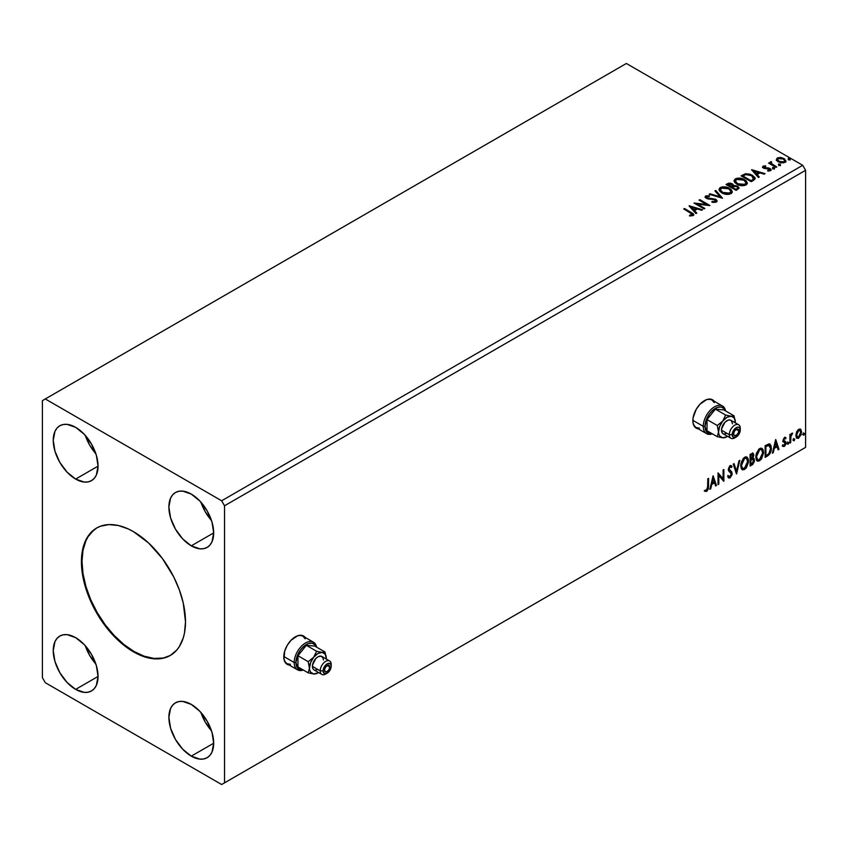 <?xml version="1.0" encoding="UTF-8"?>
<svg xmlns="http://www.w3.org/2000/svg" width="848" height="848" viewBox="0 0 848 848"><rect width="100%" height="100%" fill="white"/><g stroke="black" fill="none" stroke-linecap="round" stroke-linejoin="round"><path stroke-width="1.27" d="M304.39 636.859L304.57 637.06A16.356 9.445 120 0 0 303.234 635.841M295.358 636.806A16.356 9.445 -60 0 1 303.531 635.989A16.356 9.445 -60 0 1 305.142 637.399L301.782 635.343L297.606 635.756L290.928 640.378L287.175 645.434L284.674 651.211L284.016 659.309L285.744 663.125L289.2 665.012A16.356 9.445 -60 0 1 287.175 664.323A16.356 9.445 -60 0 1 284.674 651.211A16.356 9.445 -60 0 1 295.358 636.806M713.454 400.68L713.634 400.892A16.356 9.445 120 0 0 712.299 399.662M704.423 400.638A16.356 9.445 -60 0 1 712.596 399.821A16.356 9.445 -60 0 1 714.207 401.231L710.847 399.175L706.67 399.588L699.992 404.21L696.24 409.266L693.081 417.926L693.081 423.141L694.798 426.957L698.264 428.844A16.356 9.445 -60 0 1 696.24 428.145A16.356 9.445 -60 0 1 693.738 415.043A16.356 9.445 -60 0 1 704.423 400.638M96.958 527.848A73.596 42.485 -120 0 0 86.04 586.911A73.596 42.485 -120 0 0 134.037 651.497L133.465 651.826A73.596 42.485 60 0 1 85.383 586.975A73.596 42.485 60 0 1 96.672 528.007A73.596 42.485 60 0 1 133.465 531.654L148.57 542.964L162.371 558.472L173.692 576.841L179.352 589.911L183.263 603.045L185.5 621.785L184.504 632.926L183.263 637.929L179.352 646.558L176.734 650.098L170.257 655.472L162.371 658.387L157.993 658.896L148.57 657.963L138.563 654.486L123.31 644.809L113.547 635.756L104.558 625.008L93.238 606.638L87.567 593.568L83.666 580.435L81.673 567.736L81.673 555.949L83.666 545.55L87.567 536.922L90.195 533.381L96.672 528.007L100.456 526.237L108.936 524.583L118.36 525.516L128.366 528.993L133.465 531.654A73.596 42.485 60 0 1 181.536 596.504A73.596 42.485 60 0 1 170.257 655.472A73.596 42.485 60 0 1 133.465 651.826L134.037 651.497A73.596 42.485 -120 0 0 170.543 655.303M712.426 201.57L711.885 202.131L712.998 202.365L716.369 202.089L717.101 201.029L716.21 199.577L707.073 197.849L706.607 196.672L709.458 196.492L709.447 195.782L705.43 196.185L705.197 197.171L706.755 198.549L715.256 199.905L715.267 201.527L712.426 201.57M717.037 201.305L714.694 199.481L707.073 197.849L706.808 196.524L709.458 196.492L709.447 195.782L705.78 195.92L705.144 196.863L706.331 198.326L708.271 198.983L714.97 199.715L715.267 201.527L712.002 201.464L711.885 202.131L716.369 202.089L717.101 201.04L715.765 199.28L710.815 198.368L710.815 199.036L715.765 199.948L715.765 199.28L717.048 201.347M200.923 502.175A31.683 18.296 -120 0 0 211.512 520.524L205.301 511.874L200.923 502.175M191.277 545.836A31.683 18.296 60 0 1 170.586 517.916A31.683 18.296 60 0 1 175.441 492.529A31.683 18.296 60 0 1 191.277 494.098L199.852 501.02L207.124 510.825L211.979 522.018L213.685 532.904L191.277 545.836L182.712 538.925L175.441 529.12L170.586 517.916L168.879 507.03L170.586 498.115L172.653 494.84L175.441 492.529L178.833 491.268L182.712 491.119L191.277 494.098A31.683 18.296 60 0 1 211.979 522.018A31.683 18.296 60 0 1 207.124 547.405L203.732 548.667L199.852 548.826L191.277 545.836L213.685 532.904L211.979 541.819L209.912 545.094L207.124 547.405A31.683 18.296 60 0 1 191.277 545.836M85.288 435.416A31.683 18.296 -120 0 0 95.866 453.754L89.665 445.115L85.277 435.416M75.642 479.078A31.683 18.296 60 0 1 54.95 451.157A31.683 18.296 60 0 1 59.805 425.77A31.683 18.296 60 0 1 75.642 427.339L84.217 434.261L91.489 444.055L96.343 455.259L98.05 466.146L75.642 479.078L67.077 472.156L59.805 462.351L54.95 451.157L53.244 440.271L54.95 431.356L57.017 428.081L59.805 425.77L63.197 424.509L67.077 424.36L75.642 427.339A31.683 18.296 60 0 1 96.343 455.259A31.683 18.296 60 0 1 91.489 480.646L88.097 481.908L84.217 482.056L75.642 479.078L98.05 466.146L96.343 475.06L94.276 478.336L91.489 480.646A31.683 18.296 60 0 1 75.642 479.078M85.288 645.72A31.683 18.296 -120 0 0 95.866 664.058L89.665 655.419L85.277 645.72M75.642 689.382A31.683 18.296 60 0 1 54.95 661.461A31.683 18.296 60 0 1 59.805 636.074A31.683 18.296 60 0 1 75.642 637.643L84.217 644.554L91.489 654.359L96.343 665.563L98.05 676.45L75.642 689.382L67.077 682.46L59.805 672.655L54.95 661.461L53.244 650.575L54.95 641.66L57.017 638.385L59.805 636.074L63.197 634.813L67.077 634.654L75.642 637.643A31.683 18.296 60 0 1 96.343 665.563A31.683 18.296 60 0 1 91.489 690.95L88.097 692.212L84.217 692.36L75.642 689.382L98.05 676.45L96.343 685.364L94.276 688.64L91.489 690.95A31.683 18.296 60 0 1 75.642 689.382M200.923 712.479A31.683 18.296 -120 0 0 211.512 730.828L205.301 722.178L200.923 712.479M191.277 756.14A31.683 18.296 60 0 1 170.586 728.22A31.683 18.296 60 0 1 175.441 702.833A31.683 18.296 60 0 1 191.277 704.402L199.852 711.324L207.124 721.129L211.979 732.322L213.685 743.208L191.277 756.14L182.712 749.219L175.441 739.424L170.586 728.22L168.879 717.334L170.586 708.419L172.653 705.144L175.441 702.833L178.833 701.572L182.712 701.423L191.277 704.402A31.683 18.296 60 0 1 211.979 732.322A31.683 18.296 60 0 1 207.124 757.709L203.732 758.971L199.852 759.119L191.277 756.14L213.685 743.208L211.979 752.123L209.912 755.398L207.124 757.709A31.683 18.296 60 0 1 191.277 756.14M42.4 400.627L42.4 677.7L45.294 682.704L221.635 784.517L805.6 447.373L224.529 782.852L224.529 505.779L805.6 170.3L805.6 447.373L805.6 170.3L802.706 165.296L221.635 500.776L45.294 398.963L626.365 63.483L802.706 165.296L626.365 63.483L42.4 400.627L42.4 677.7L45.294 682.704L221.635 784.517L224.529 782.852L224.529 505.779L221.635 500.776L45.294 398.963L42.4 400.627M713.104 475.728L709.871 489.285L710.709 488.798L711.758 484.452L714.599 482.809L715.638 485.957L716.486 485.469L713.104 475.728L709.871 489.285L710.709 488.798L711.758 484.452L714.599 482.809L715.638 485.957L716.486 485.469L713.104 475.728M728.305 477.774L730.382 476.777L731.601 473.205L729.46 477.604L730.043 477.943L732.174 473.544L728.517 468.955L729.534 470.131L728.485 468.562L729.503 466.495L728.485 468.562L729.068 468.902L730.086 466.835L729.503 466.495L731.442 467.545L732.047 466.474L730.934 465.435L732.047 466.474L730.096 465.626L728.284 469.4L728.686 470.947L731.4 473.979L729.99 476.777L728.4 475.739L727.764 476.703L728.729 478.028L730.043 477.943L732.047 474.71L731.888 472.124L729.068 468.902L729.863 466.994L731.442 467.545L732.047 466.474L730.753 465.425L729.63 465.976L728.39 470.258L731.018 472.792L731.368 474.403L729.99 476.777L728.4 475.739L727.764 476.703L728.231 477.562L730.043 477.943L728.453 477.816M740.739 465.669L741.258 468.446L742.922 469.909L746.367 467.916L748.477 462.202L748.307 459.15L747.024 457.114L745.487 456.881L743.346 458.291L740.961 463.464L740.739 465.669L742.339 469.697L744.639 469.506L748.519 461.121L746.929 457.051L744.586 457.263L740.739 465.669M755.791 456.987L756.299 459.754L757.974 461.227L761.409 459.224L763.56 452.97L763.179 449.885L762.076 448.422L760.539 448.189L758.737 449.249L756.003 454.772L755.791 456.987L757.391 461.005L759.691 460.824L763.571 452.44L761.97 448.369L759.628 448.571L755.791 456.987M775.634 439.635L772.39 453.192L773.238 452.705L774.277 448.359L777.118 446.716L778.157 449.853L779.005 449.366L775.761 439.561L772.39 453.192L773.238 452.705L774.277 448.359L777.118 446.716L778.157 449.853L779.005 449.366L775.634 439.635M787.442 443.674L788.237 444.172L788.576 442.38L787.474 443.324L788.089 444.278L788.735 442.932L788.089 442.327L787.442 443.674L788.089 444.278M793.41 440.229L794.205 440.727L794.544 438.935L793.442 439.879L794.057 440.833L794.703 439.487L794.057 438.882L793.41 440.229L794.057 440.833M803.13 434.611L804.063 434.96L804.275 433.317L803.173 434.261L803.787 435.215L804.434 433.869L803.787 433.264L803.13 434.611L803.787 435.215M800.109 429.024L800.819 429.491L798.731 429.3L796.622 431.918L796.039 436.805L796.569 437.886L798.403 438.299L801.19 434.536L801.01 429.724L799.929 428.982L798.095 429.756L796.622 431.918L795.869 435.384L797.035 438.299L798.731 438.13L801.583 432.088L800.417 429.152M790.686 435.353L790.686 434.091L789.901 434.536L789.901 443.08L790.686 442.624L790.93 436.105L792.626 433.105L790.686 435.353L790.686 434.091L789.901 434.536L789.901 443.08L790.686 442.624L790.802 436.762L792.626 433.105L790.686 435.353L790.103 435.013L790.686 435.353M785.301 437.388L786.011 437.854L784.336 437.61L783.033 440.398L785.174 444.013L782.768 446.186L784.368 446.419L785.799 444.394L785.873 442.084L783.806 440.112L784.389 438.649L785.555 438.851L786.011 437.854L784.506 437.504L783.033 440.6L785.237 443.504L784.283 445.423L783.213 445.147L783.107 446.504L782.534 446.175M767.482 456.023L769.952 453.648L771.256 449.694L771.012 445.571L769.38 443.864L765.129 445.698L765.129 457.379L767.482 456.023L765.129 456.712L767.482 456.023C770.175 454.04 771.468 451.401 771.351 448.094L769.072 443.843L765.129 445.698L765.129 457.379L767.482 456.023M750.077 466.071L752.876 464.312L754.349 461.482L754.254 458.906L752.897 458.143L753.84 455.111L752.918 453.139L750.077 454.39L750.077 466.071L752.102 464.905L754.487 460.21L752.897 458.143L753.84 455.111L753.141 453.235L750.077 454.39L750.077 466.071M736.456 473.937L739.827 460.305L738.99 460.793L736.52 471.075L734.061 463.633L733.213 464.121L736.594 473.862L739.827 460.305L738.99 460.793L736.52 471.075L734.061 463.633L733.213 464.121L736.456 473.937M718.818 484.123L718.818 475.431L723.874 481.198L723.874 469.516L723.1 469.962L723.1 478.675L718.044 472.887L718.044 484.568L718.818 484.123L718.044 483.901L718.818 484.123L718.818 475.431L723.704 481.304L723.874 469.516L723.1 469.962L723.1 478.675L718.044 472.887L718.044 484.568L718.818 484.123M704.805 491.162L706.723 491.405L706.14 491.066L707.667 489.052L707.995 485.904L706.14 491.066L706.723 491.405L708.568 486.243L707.995 485.904L707.995 478.685L707.995 485.904L708.568 486.243L708.568 478.357L707.794 478.802L707.571 488.999L706.575 490.282L705.207 490.038L704.805 491.162L706.723 491.405L708.366 488.946L708.568 478.357L707.794 478.802L707.794 486.572L706.713 490.208L705.207 490.038L705.197 491.427M778.761 164.947L780.446 164.618L778.92 163.971L778.761 164.947L780.245 165.063L780.054 164.194L778.559 164.088L778.761 164.947L778.559 164.088M772.793 168.392L774.478 168.063L772.952 167.416L772.793 168.392L774.277 168.508L774.086 167.639L772.592 167.533L772.793 168.392L772.592 167.533M751.582 169.78L758.451 177.497L759.299 176.999L757.105 174.529L759.946 172.886L764.228 174.158L765.076 173.67L751.71 169.706L758.451 177.497L759.299 176.999L757.105 174.529L759.946 172.886L764.228 174.158L765.076 173.67L751.582 169.78M736.838 184.186L740.007 185.426L743.791 185.67L746.441 184.694L747.3 182.935L746.166 180.825L744.099 179.405L737.559 178.154L735.099 179.002L734.071 180.592L734.739 182.447L736.838 184.186C739.679 185.871 742.742 186.136 746.017 184.97L747.3 183.104L744.576 179.659C741.703 177.942 738.619 177.677 735.322 178.864L734.061 180.751L736.838 184.186M689.053 205.873L695.932 213.59L696.78 213.102L694.576 210.633L697.416 208.99L701.699 210.262L702.547 209.774L689.18 205.799L695.932 213.59L696.78 213.102L694.576 210.633L697.416 208.99L701.699 210.262L702.547 209.774L689.053 205.873M721.786 192.867L724.966 194.107L728.739 194.362L731.389 193.386L732.248 191.627L731.114 189.517L729.057 188.097L722.507 186.836L720.047 187.694L719.019 189.284L719.687 191.139L721.786 192.867C724.637 194.552 727.69 194.817 730.965 193.662L732.259 191.796L729.524 188.351C726.651 186.634 723.567 186.369 720.27 187.556L719.019 189.433L721.786 192.867M788.481 159.329L790.177 159L788.651 158.353L788.481 159.329L789.976 159.445L789.785 158.587L788.29 158.47L788.481 159.329L788.29 158.47M733.499 185.765L732.29 183.804L732.29 184.472L729.545 183.74L727.457 184.376L732.29 184.472L732.29 183.804L727.457 183.709L727.457 184.376L726.609 184.864L727.457 183.709L726.026 184.535L736.149 190.376L739.043 188.288L737.686 186.168L733.499 185.595L732.852 184.186L730.563 183.168L728.549 183.221L726.026 184.535L736.149 190.376L739.096 187.959L737.686 186.168L733.531 185.33L733.531 185.998M722.528 198.241L715.776 190.45L714.928 190.938L720.143 196.789L710.009 193.779L709.161 194.266L722.528 198.241L715.776 190.45L714.928 190.938L720.143 196.789L710.009 193.779L709.161 194.266L722.528 198.241M690.473 212.837L692.328 214.555L689.583 215.307L689.965 215.986L693.176 215.477L693.388 213.855L684.516 208.502L683.732 208.947L690.473 212.837L692 214.968L689.583 215.307L689.965 215.986L693.039 215.562L693.728 214.629L684.516 208.502L683.732 208.947L690.473 212.837M704.879 208.428L697.353 204.082L709.946 205.502L699.823 199.662L699.049 200.107L706.585 204.463L693.982 203.032L704.105 208.873L704.879 208.428L697.353 204.082L709.765 205.608L699.823 199.662L699.049 200.107L706.585 204.463L693.982 203.032L704.105 208.873L704.879 208.428M753.543 180.327L755.133 178.79L754.868 177.359L750.31 174.243L745.615 173.734L741.078 175.843L751.19 181.684L755.197 178.387L752.483 175.239L745.381 173.776L741.078 175.843L751.19 181.684L753.543 180.327M767.726 171.01L769.571 170.84L769.571 170.172L767.726 170.342L767.959 170.999L770.567 170.649L770.069 168.466L770.069 169.134L768.67 167.957L768.67 168.625L766.645 168.593L768.67 168.625L768.67 167.957L764.642 168.498L765.108 167.936L764.249 167.66L764.249 168.328L764.006 166.643L765.786 166.526L765.606 165.89L765.606 166.505L765.606 165.89L763.052 166.155L762.564 167.173L763.815 168.286L769.687 169.218L769.571 170.172L767.726 170.342L767.959 170.999L770.567 170.649L770.949 169.229L768.67 167.957L764.44 167.756L763.857 166.759L765.786 166.526L764.938 165.848L763.052 166.155L763.052 166.823L764.377 166.515M775.973 167.385L776.747 166.929L771.468 163.6L771.426 161.608L770.238 162.138L770.44 163.293L768.574 163.113L775.973 167.385L776.747 166.929L771.85 163.961L771.426 161.608L770.578 161.809L770.44 163.293L768.574 163.113L775.973 167.385M776.397 159.859L777.605 161.396L780.573 162.71L783.669 162.827L785.82 161.438L784.58 158.926L781.061 157.505L777.266 157.94L776.397 159.859L778.263 161.809L784.919 162.36L785.905 160.982L783.965 158.523L780.584 157.442L777.266 157.94L776.302 160.007M805.6 170.3L224.529 505.779L221.635 500.776L802.706 165.296L805.6 170.3M802.706 449.037L221.635 784.517L802.706 449.037M788.481 159.996L788.29 159.138L789.785 159.244L789.785 158.587L789.976 160.113M789.976 159.445L789.785 158.587M790.039 159.435L788.227 159.18M733.499 185.595L733.499 186.263L737.686 186.836L737.686 186.168L739.043 188.288L736.785 186.422L733.499 186.263M737.781 187.747L737.474 188.998L735.884 189.994L732.121 187.821L732.121 187.154L733.87 186.284L736.901 186.624L737.781 187.747L736.774 189.475L737.781 188.415L735.884 189.994L736.774 188.807L735.884 189.327L732.121 187.154L732.121 187.821L735.884 189.994L735.884 189.327L732.121 187.154L735.481 186.157L737.262 186.857L737.707 188.044M732.343 186.274L731.082 187.217L727.838 185.352L728.644 184.217L731.538 184.27L732.407 185.352L731.485 186.995L732.312 185.659M731.485 186.327L731.082 187.217L731.485 186.327L727.838 184.684L731.082 187.217L727.838 184.684L731.23 184.111L732.407 185.309L731.485 186.327M719.04 189.782L720.27 188.224C723.567 187.037 726.651 187.302 729.524 189.019L732.227 192.125M732.248 192.295L729.969 189.284L725.093 187.535L720.758 187.98L719.019 189.952M730.828 191.51L729.905 193.747L726.079 194.256L721.871 192.644L720.344 190.217M730.955 192.273L729.905 193.747L729.905 193.079L729.905 193.747L722.56 193.09L720.376 190.016M721.341 188.139L728.739 188.797L730.955 191.489L729.905 193.079L722.56 192.422L720.344 189.655L721.341 188.139L723.98 187.546L729.1 189.019L730.499 190.27L730.87 192.03L728.114 193.63L723.333 192.814L720.482 190.376L721.341 188.139M709.924 194.499L710.009 193.779L710.009 194.446L720.143 197.457L720.143 196.789L720.143 197.457L709.924 194.499M715.32 191.383L715.776 190.45L721.977 198.072L715.32 191.383M715.786 201.517L714.514 202.418L712.002 202.131L712.002 201.464L712.002 202.131L715.267 202.195L715.797 200.775L715.267 201.527M715.267 202.195L714.97 200.382M705.207 197.202L705.78 195.92L705.78 196.588L709.447 196.45L709.447 195.782L709.447 196.492L706.596 196.301L705.144 197.499M707.073 197.849L706.808 196.524M707.073 198.517L710.815 199.036L707.455 198.708L706.479 197.51M693.717 215.148L684.315 209.276L684.516 208.502L684.516 209.17L691.353 213.113L691.353 212.445L693.664 214.947M692.328 215.042L689.583 215.975L691.343 215.837L691.343 215.169L691.343 215.837L692 215.636L692.233 214.767M692.339 215.116L692.339 214.449L692 214.968M689.731 206.626L701.784 210.209L689.731 206.626M694.576 211.3L696.388 213.325L694.576 211.3M691.555 207.919L693.865 210.505L696.049 209.244L696.049 208.576L693.865 210.505L691.555 207.251L696.049 208.576L693.865 209.838L691.555 207.919M695.201 203.732L706.585 205.131L706.585 204.463L706.585 205.131L695.201 203.732M699.621 200.446L699.823 199.662L699.823 200.329L708.748 205.481L699.621 200.446M697.353 204.75L697.353 204.082L697.353 204.75L704.306 208.756L697.353 204.75M734.092 181.09L735.322 179.532C738.619 178.345 741.703 178.61 744.576 180.327L747.279 183.433M747.3 183.603L745.434 180.878L741.375 179.066L736.35 179.087L734.071 181.26M745.869 182.818L744.767 185.161L741.12 185.574L736.923 183.952L735.396 181.525M746.007 183.592L744.947 185.055L744.947 184.387L744.947 185.055L737.612 184.398L735.428 181.334M736.393 179.447L743.791 180.105L746.007 182.808L744.947 184.387L737.612 183.73L735.386 180.974L736.393 179.447L739.021 178.854L744.141 180.327L745.869 182.15L745.858 183.497L743.166 184.938L738.375 184.122L735.534 181.695L736.393 179.447M741.65 176.183L742.604 174.964L742.604 175.631L745.381 174.444L745.381 173.776L745.381 174.444L752.483 175.907L752.483 175.239L755.155 178.716L752.918 176.172L748.318 174.412L744.979 174.55L741.65 176.183M753.808 178.737L750.936 181.302L742.89 176.66L750.936 181.302L750.936 180.635L742.89 175.992L742.89 176.66L742.89 175.992L745.922 174.571L751.71 175.695L753.596 179.469L753.808 178.769L750.936 181.302L751.773 180.158L750.936 180.635L742.89 175.992L745.562 174.667L748.307 174.487L751.413 175.525L753.586 177.338L753.596 178.801M752.25 170.533L764.313 174.116L752.25 170.533M757.105 175.197L758.907 177.232L757.105 175.197M754.084 171.815L756.395 174.402L758.568 173.151L758.568 172.483L756.395 174.402L754.084 171.148L758.568 172.483L756.395 173.734L754.084 171.815M764.249 167.66L764.006 166.643M770.567 170.649L771.139 169.833M771.086 170.183L770.069 169.134L771.076 170.151M762.596 167.247L763.052 166.155L763.507 168.127L769.327 168.943L769.571 170.84L769.327 169.611L769.571 170.84L768.691 171.063M769.327 168.943L769.571 170.172M763.052 166.155L762.522 167.575M764.938 166.515L762.575 167.289M769.878 170.204L769.571 170.84M764.249 168.328L763.857 167.427M772.793 169.059L772.592 168.201L774.086 168.307L774.086 167.639L774.277 169.176M774.277 168.508L774.086 167.639M774.341 168.498L772.528 168.243M769.157 163.441L769.348 162.668L770.44 163.961L770.44 163.293L770.44 163.961L769.157 163.441M770.217 162.837L770.578 161.809L770.44 163.293M770.578 161.809L770.578 162.477L771.426 161.608L771.468 162.36L770.164 162.996M771.192 163.208L771.362 162.403M771.362 163.07L771.85 164.629L771.85 163.961L776.164 167.268L771.097 163.463M778.761 165.614L778.559 164.756L780.054 164.862L780.054 164.194L780.245 165.731M780.245 165.063L780.054 164.194M780.308 165.053L778.496 164.798M776.397 160.526L777.266 157.94L777.266 158.608L780.584 158.11L780.584 157.442L780.584 158.11L783.965 159.191L783.965 158.523L785.863 161.3M785.82 162.106L785.11 160.039L781.527 158.258L777.976 158.3L776.344 159.668M784.665 161.205L784.008 162.509L781.411 162.848L778.57 161.735L777.552 159.848M777.563 159.795L779.047 162.032L777.552 159.763L777.945 158.618L783.192 158.968L784.707 160.813L784.008 162.509L784.644 161.141L784.008 161.841L779.047 161.364L779.047 162.032L784.008 162.509L784.008 161.841L779.566 161.639L777.51 159.445L778.74 158.237L781.474 158.279L784.05 159.604L784.654 161.141M696.049 208.576L693.865 209.838L691.555 207.251L696.049 208.576M758.568 172.483L756.395 173.734L754.084 171.148L758.568 172.483M803.204 432.936L803.787 433.264M804.434 433.869L803.851 433.529L803.204 434.876L802.558 434.282M803.13 434.918L803.819 433.211M800.819 429.491L801.583 432.088L801 431.759L798.148 437.801L798.731 438.13L796.76 438.087M796.304 437.865L798.477 437.589L800.311 435.056L800.989 431.367L800.056 428.971M799.6 430.148L798.148 430.01L799.897 430.265L800.798 432.544L798.721 437.091L797.491 437.176L796.071 434.611L796.696 436.667L796.071 434.611L796.558 432.13L797.894 430.18L799.441 430.01M796.654 434.95L798.721 430.349L798.148 430.01L796.071 434.611L796.654 434.95L797.798 431.24L800.014 430.349L800.777 433.137L799.653 436.222L797.798 437.292L796.654 434.95M793.474 438.554L794.057 438.882M794.703 439.487L794.12 439.147L793.474 440.494L792.827 439.9M793.399 440.536L794.088 438.829M790.103 434.42L790.103 435.013L790.103 434.42M791.216 434.028L791.894 433.254L792.255 434.229L791.269 433.985M790.495 435.247L790.103 442.296L790.686 442.624L789.901 442.412L790.548 435.109M787.506 441.999L788.089 442.327M788.735 442.932L788.163 442.592L787.506 443.939L786.859 443.345M787.432 443.981L788.121 442.274M784.888 438.416L785.555 438.851L786.011 437.854L785.015 437.176M786.011 437.854L785.439 437.515L785.015 438.427L785.29 437.377M784.983 438.511L783.976 438.193L783.234 439.773L783.806 440.112L784.559 438.522L785.555 438.851M784.559 438.522L783.976 438.193L784.559 438.172M783.573 440.61L783.234 439.773L785.757 441.84L783.997 440.78L785.757 441.84L786.011 443.006L785.757 441.84M782.768 446.186L784.368 446.419L786.011 443.006L785.439 442.677L783.796 446.09L784.368 446.419L782.195 445.857M784.283 445.423L783.213 445.147M782.64 444.808L783.7 445.094M783.276 441.776L785.047 442.794M783.372 441.967L782.704 441.437M783.647 442.062L784.294 442.306M782.481 446.143L784.803 445.02L784.983 441.267M783.414 440.441L783.976 438.193M775.507 440.186L779.005 449.366L777.976 449.302L775.507 440.186M776.545 446.377L777.118 446.716L773.705 448.02L774.277 448.359L773.705 448.02L772.666 452.366L773.238 452.705L772.581 452.419L773.705 448.02L776.545 446.377M775.114 442.084L774.033 446.631L774.616 446.96L774.033 446.631L775.114 442.084L776.789 445.709L774.616 446.96L775.697 442.412L775.114 442.084M769.942 444.055L769.072 443.843M769.645 443.928L770.779 447.755C770.896 451.062 769.602 453.712 766.899 455.694L769.03 453.839L770.472 450.479L770.673 446.207L769.581 443.875M769.168 445.221L768.076 444.85L768.659 445.189L765.331 446.112L768.659 445.189L770.578 448.539L768.829 453.754L765.903 455.736L765.331 455.397L765.903 455.736L765.903 446.451L765.331 446.112L765.331 455.397L765.331 446.112L768.998 445.083M768.659 445.189L770.175 446.196L770.556 449.164L769.836 452.196L768.32 454.21L765.903 455.736L765.903 446.451L769.465 445.348L768.892 445.009M761.684 448.232L763.571 452.44L762.988 452.101L759.108 460.485L759.691 460.824L757.105 460.814M756.702 460.612L759.564 460.188L762.066 456.648L762.988 452.101L762.055 448.603M762.776 450.129L762.49 449.292M757.72 459.616L756.024 457.008L756.533 453.012L758.716 449.663L761.016 449.345M761.25 449.514L759.087 449.419L761.525 449.641L762.797 452.885L759.66 459.637L757.847 459.775L755.992 456.192L757.571 459.574M756.564 456.531L759.66 449.747L759.087 449.419L755.992 456.192L756.564 456.531L758.292 451.062L760.031 449.578L761.737 449.779L762.755 453.754L761.048 458.344L758.292 459.945L757.306 459.298L756.564 456.531M752.823 453.129L753.84 455.111L753.268 454.772L752.833 456.871M752.483 455.249L751.084 454.337L751.667 454.666L750.279 454.804L753.066 455.577L752.314 457.814L752.897 458.143L750.279 458.545L750.279 454.804L752.144 454.178M753.755 458.291L752.897 458.143M753.427 458.174L754.487 460.21L753.914 459.87L751.529 464.566L752.102 464.905L750.077 465.404L753.321 462.489L753.914 459.87L753.353 458.09M752.748 457.061L753.268 454.772L752.695 452.991M752.854 459.245L750.279 459.743L752.494 459.277L753.713 460.655L751.752 463.909L750.279 464.089L750.279 459.743L752.049 458.916L752.96 459.436M751.667 454.666L752.727 454.507L753.066 455.577L750.862 458.885L750.862 455.132L750.279 454.804L750.862 458.885L750.862 455.132L752.642 454.454L751.084 454.337M752.494 459.277L753.543 459.764L753.543 461.747L750.862 464.418L750.862 460.082L750.279 459.743L750.279 464.089L750.862 464.418L750.862 460.082L753.183 459.351L752.6 459.022M746.632 456.913L748.519 461.121L747.947 460.793L744.067 469.177L744.639 469.506L742.064 469.506M741.661 469.294L744.523 468.88L747.024 465.34L747.947 460.793L747.003 457.295M747.735 458.81L747.438 457.973M742.668 468.297L741.11 466.453L741.491 461.694L743.675 458.355L745.975 458.037M746.198 458.206L744.035 458.111L746.484 458.323L747.745 461.566L744.618 468.329L742.795 468.456L740.94 464.884L742.519 468.255M741.523 465.223L744.618 458.439L744.035 458.111L740.94 464.884L741.523 465.223L743.24 459.754L744.979 458.259L746.696 458.471L747.703 462.436L746.007 467.036L743.251 468.637L742.254 467.99L741.523 465.223M733.668 463.856L736.52 471.075L733.668 463.856M739.064 460.74L736.138 472.972L739.064 460.74M729.99 476.777L728.898 476.565M727.817 475.41L729.407 476.438M731.474 466.146L731.008 466.962L731.474 466.146M730.086 466.835L731.442 467.545M729.503 466.495L730.181 466.432M728.835 476.555L728.072 475.898M718.044 472.951L723.1 478.675L718.044 472.951M723.302 469.845L723.302 480.816L723.302 469.845M718.235 475.092L718.818 475.431L718.235 475.092L718.235 483.784L718.235 475.092M712.977 476.279L716.486 485.469L715.447 485.395L712.977 476.279M714.016 482.48L714.599 482.809L711.175 484.123L711.758 484.452L711.175 484.123L710.136 488.469L710.709 488.798L710.052 488.512L711.175 484.123L714.016 482.48M712.596 478.177L711.504 482.724L712.087 483.063L711.504 482.724L712.596 478.177L714.26 481.802L712.087 483.063L713.168 478.516L712.596 478.177M704.624 491.098L706.14 491.066L704.232 490.822M776.789 445.709L774.616 446.96L775.697 442.412L776.789 445.709M714.26 481.802L712.087 483.063L713.168 478.516L714.26 481.802M93.821 530.064L88.15 536.583L85.966 540.653L83.009 550.214L82.002 561.365L83.009 573.661L85.966 586.646L90.778 599.812L97.244 612.648L105.131 624.679L114.13 635.417L123.893 644.48L134.037 651.497L144.192 656.204L153.954 658.419L162.954 658.059L167.056 656.914M695.954 427.975A16.356 9.445 120 0 0 697.681 428.505L697.416 428.463M286.889 664.143A16.356 9.445 120 0 0 288.617 664.684L288.352 664.631M329.755 667.016L327.158 665.51L328.992 665.33A3.678 2.12 -60 0 1 329.755 667.016L328.992 669.581L327.158 671.521L325.314 671.701L324.551 670.015A3.678 2.12 -60 0 1 326.162 666.316A3.678 2.12 -60 0 1 328.992 665.33L329.755 667.016A3.678 2.12 -60 0 1 328.155 670.715A3.678 2.12 -60 0 1 325.314 671.701A3.678 2.12 -60 0 1 324.551 670.015L325.314 667.45L327.158 665.51L329.755 667.016M294.203 662.511A15.942 9.201 120 0 0 303.319 670.026A15.942 9.201 -60 0 1 297.5 669.803A15.942 9.201 -60 0 1 294.203 662.511L283.794 656.5L294.203 662.511A15.942 9.201 -60 0 1 301.157 646.462A15.942 9.201 -60 0 1 313.442 642.19A15.942 9.201 -60 0 1 316.537 647.119A15.942 9.201 120 0 0 304.39 643.664A15.942 9.201 120 0 0 294.203 662.511L295.931 662.511L294.203 662.511M302.959 669.814A14.723 8.501 -60 0 1 295.931 662.511L297.69 668.171L300.563 669.825L302.959 669.814M326.491 673.513A7.77 4.484 -60 0 1 321.827 674.414A7.77 4.484 -60 0 1 320.215 670.853A7.77 4.484 -60 0 1 323.607 663.041A7.77 4.484 -60 0 1 329.596 660.952A7.77 4.484 -60 0 1 331.197 664.514L331.197 666.178A5.724 3.307 -60 0 1 327.158 673.185A5.724 3.307 -60 0 1 323.109 670.853L320.215 670.853A7.77 4.484 120 0 0 325.706 674.022L329.406 671.107L331.123 667.132L331.123 665.309L330.02 663.56L327.158 663.846L324.296 666.867L323.109 670.853L324.296 673.471L327.158 673.185M329.596 660.952L321.784 656.447A7.77 4.484 120 0 0 315.806 658.525A7.77 4.484 120 0 0 312.414 666.348L320.215 670.853L312.414 666.348A7.77 4.484 120 0 0 314.025 669.899L312.827 668.531L312.52 665.044L315.806 658.525L317.905 656.829L320.957 656.14L322.982 657.815L323.395 660.009M284.663 661.419A15.942 9.201 120 0 0 286.804 663.634L290.461 664.344M313.707 673.98L316.611 673.609L313.707 673.98A11.861 6.848 -60 0 1 309.52 668.012L308.227 672.856L313.707 673.98L317.905 672.856A11.861 6.848 -60 0 1 313.707 673.98L308.227 672.856L297.955 666.931L308.227 672.856L309.52 668.012A11.861 6.848 -60 0 1 313.707 657.211L308.227 661.673L297.955 655.748L306.34 645.317L314.725 646.07L324.985 651.995L314.725 646.07L306.34 645.317L316.611 651.253L306.34 645.317L297.955 655.748L308.227 661.673L309.806 670.355L310.644 672.21L313.707 673.98M326.289 658.334L324.985 651.995L322.092 652.377L316.611 651.253L313.707 657.211L308.227 661.673L309.52 668.012L310.644 662.532L313.707 657.211A11.861 6.848 -60 0 1 322.092 652.377L316.611 651.253L313.707 657.211L317.905 653.49L322.092 652.377A11.861 6.848 -60 0 1 326.289 658.334L324.985 651.995L322.092 652.377L325.166 654.147L326.289 658.334A11.861 6.848 -60 0 1 326.268 659.034L326.289 658.366M297.955 666.931L297.955 655.748L297.955 666.931M305.195 638.83L302.747 636.011A15.942 9.201 120 0 0 299.757 635.269M316.187 646.907L314.99 644.83L312.117 643.166L308.375 643.537L304.305 645.89L300.563 649.844L297.69 654.815L295.931 662.511A14.723 8.501 -60 0 1 304.623 645.635A14.723 8.501 -60 0 1 316.187 646.907M284.356 660.815L286.804 663.634L297.5 669.803M313.442 642.19L302.747 636.011L299.09 635.3M318.498 672.485A11.861 6.848 -60 0 1 317.905 672.856L318.498 672.485M317.905 669.517L314.852 670.206M331.197 664.514A7.77 4.484 120 0 0 325.706 661.345A7.77 4.484 120 0 0 320.215 670.853L323.109 670.853A5.724 3.307 -60 0 1 327.158 663.846A5.724 3.307 -60 0 1 331.197 666.178L331.197 664.514M738.82 430.848L736.223 429.342L738.057 429.162A3.678 2.12 -60 0 1 738.82 430.848L738.057 433.413L736.223 435.353L734.379 435.533L733.615 433.847A3.678 2.12 -60 0 1 735.227 430.148A3.678 2.12 -60 0 1 738.057 429.162L738.82 430.848A3.678 2.12 -60 0 1 737.209 434.547A3.678 2.12 -60 0 1 734.379 435.533A3.678 2.12 -60 0 1 733.615 433.847L734.379 431.282L736.223 429.342L738.82 430.848M703.257 426.343A15.942 9.201 120 0 0 712.384 433.847A15.942 9.201 -60 0 1 706.564 433.635A15.942 9.201 -60 0 1 703.257 426.343L692.858 420.332L703.257 426.343A15.942 9.201 -60 0 1 710.221 410.294A15.942 9.201 -60 0 1 722.507 406.022A15.942 9.201 -60 0 1 725.602 410.951A15.942 9.201 120 0 0 713.454 407.496A15.942 9.201 120 0 0 703.257 426.343L704.995 426.343L703.257 426.343M712.023 433.646A14.723 8.501 -60 0 1 704.995 426.343L706.755 432.003L709.617 433.657L712.023 433.646M735.555 437.345A7.77 4.484 -60 0 1 730.891 438.236A7.77 4.484 -60 0 1 729.28 434.685A7.77 4.484 -60 0 1 732.672 426.862A7.77 4.484 -60 0 1 738.661 424.784A7.77 4.484 -60 0 1 740.262 428.335L740.262 430.01A5.724 3.307 -60 0 1 736.223 437.017A5.724 3.307 -60 0 1 732.174 434.685L729.28 434.685A7.77 4.484 120 0 0 734.771 437.854L738.47 434.929L740.187 430.964L739.583 427.805L738.47 427.159L736.223 427.668L733.361 430.689L732.174 434.685L733.361 437.303L736.223 437.017M738.661 424.784L730.849 420.279A7.77 4.484 120 0 0 724.87 422.357A7.77 4.484 120 0 0 721.478 430.18L729.28 434.685L721.478 430.18A7.77 4.484 120 0 0 723.079 433.731L721.892 432.363L721.584 428.876L724.87 422.357L728.04 420.163L730.022 419.972L731.538 420.841L732.46 423.83M693.728 425.24A15.942 9.201 120 0 0 695.869 427.466L699.526 428.176M722.772 437.812L725.665 437.43L722.772 437.812A11.861 6.848 -60 0 1 718.585 431.844L717.291 436.688L722.772 437.812L726.969 436.688A11.861 6.848 -60 0 1 722.772 437.812L717.291 436.688L707.02 430.763L717.291 436.688L718.585 431.844A11.861 6.848 -60 0 1 722.772 421.043L717.291 425.505L707.02 419.58L715.405 409.149L723.789 409.902L734.05 415.827L723.789 409.902L715.405 409.149L725.665 415.075L715.405 409.149L707.02 419.58L717.291 425.505L718.871 434.187L719.708 436.042L722.772 437.812M735.354 422.166L734.05 415.827L731.156 416.198L725.665 415.075L722.772 421.043L717.291 425.505L718.585 431.844L719.708 426.353L722.772 421.043A11.861 6.848 -60 0 1 731.156 416.198L725.665 415.075L722.772 421.043L726.969 417.322L731.156 416.198A11.861 6.848 -60 0 1 735.354 422.166L734.05 415.827L731.156 416.198L734.23 417.969L735.354 422.166A11.861 6.848 -60 0 1 735.333 422.866L735.354 422.198M707.02 430.763L707.02 419.58L707.02 430.763M714.26 402.652L711.811 399.843A15.942 9.201 120 0 0 708.822 399.101M725.241 410.739L724.054 408.651L721.182 406.998L717.429 407.369L713.369 409.711L709.617 413.676L706.755 418.647L704.995 426.343A14.723 8.501 -60 0 1 713.687 409.467A14.723 8.501 -60 0 1 725.241 410.739M693.42 424.647L695.869 427.466L706.564 433.635M722.507 406.022L711.811 399.843L708.154 399.132M727.563 436.317A11.861 6.848 -60 0 1 726.969 436.688L727.563 436.317M726.969 433.349L723.916 434.038M740.262 428.335A7.77 4.484 120 0 0 734.771 425.166A7.77 4.484 120 0 0 729.28 434.685L732.174 434.685A5.724 3.307 -60 0 1 736.223 427.668A5.724 3.307 -60 0 1 740.262 430.01L740.262 428.335M302.948 635.661L303.531 635.989M712.013 399.493L712.596 399.821M97.244 527.679L96.672 528.007M790.198 159.117L790.198 159.784M732.407 185.352L732.407 186.019M732.259 191.796L732.259 192.464M730.955 191.489L730.955 192.157M720.344 189.655L720.344 190.323M706.426 197.054L706.426 197.722M693.728 214.629L693.728 215.297M747.3 183.104L747.3 183.772M746.007 182.808L746.007 183.475M735.386 180.974L735.386 181.642M763.762 167.014L763.762 167.681M769.899 169.706L769.899 170.374M774.5 168.18L774.5 168.847M780.467 164.735L780.467 165.402M785.905 160.982L785.905 161.639M784.707 160.813L784.707 161.48M777.51 159.445L777.51 160.113M797.035 438.299L796.452 437.96M799.897 430.265L799.314 429.936M797.491 437.176L796.919 436.837M785.195 438.533L784.623 438.193M784.241 441.002L783.669 440.663M783.552 445.444L782.98 445.115M784.845 442.624L784.262 442.285M757.391 461.005L756.808 460.676M761.525 449.641L760.953 449.302M757.847 459.775L757.275 459.436M753.141 453.235L752.568 452.896M742.339 469.697L741.767 469.357M746.484 458.323L745.901 457.994M742.795 468.456L742.223 468.128M730.785 466.782L730.213 466.442M170.84 655.133L170.257 655.472M695.667 427.816L696.24 428.145M314.025 669.899L321.827 674.414M317.905 672.856L316.611 673.609M723.079 433.731L730.891 438.236M726.969 436.688L725.665 437.43"/></g></svg>
